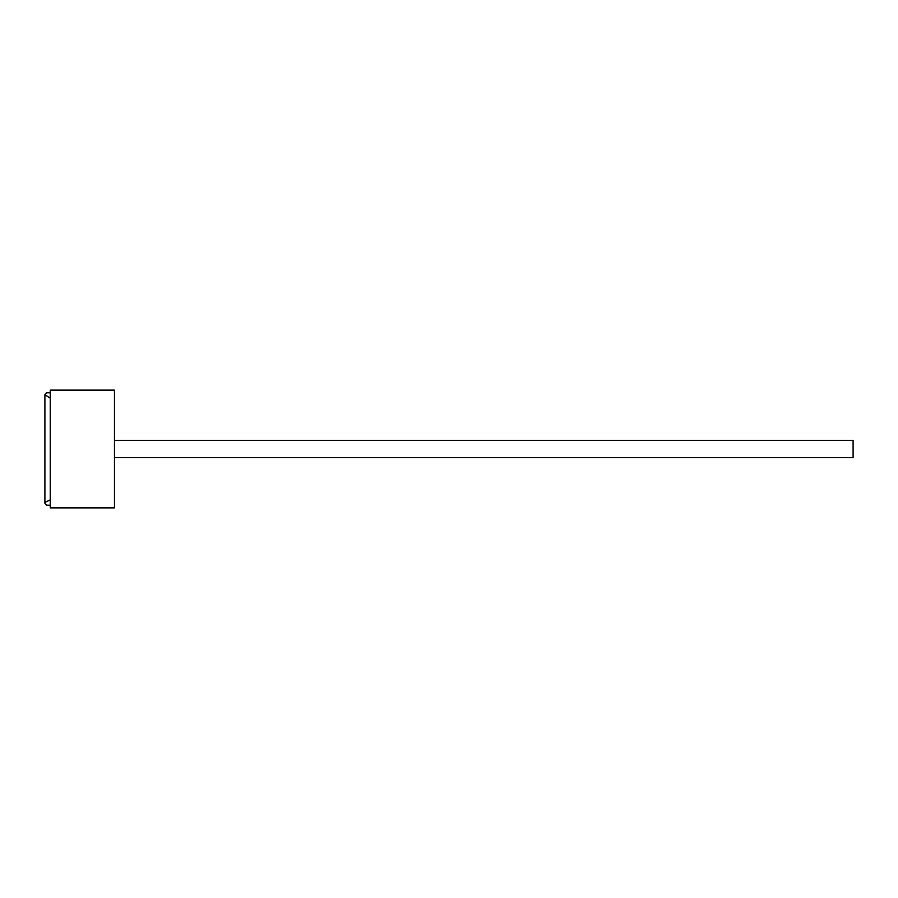 <?xml version="1.0" encoding="UTF-8"?>
<svg xmlns="http://www.w3.org/2000/svg" width="898" height="898" viewBox="0 0 898 898"><rect width="100%" height="100%" fill="white"/><g stroke="black" fill="none" stroke-linecap="round" stroke-linejoin="round"><path stroke-width="1.35" d="M50.254 505.204L46.539 505.204L44.9 503.284L45.506 502.117L50.254 499.849L50.254 398.151L44.9 394.716L46.539 392.796L50.254 392.796M44.9 394.716L44.9 503.284M114.484 390.125L50.254 390.125L50.254 507.875L114.484 507.875L114.484 390.125M114.484 457.565L853.1 457.565L853.1 440.435L114.484 440.435"/></g></svg>
